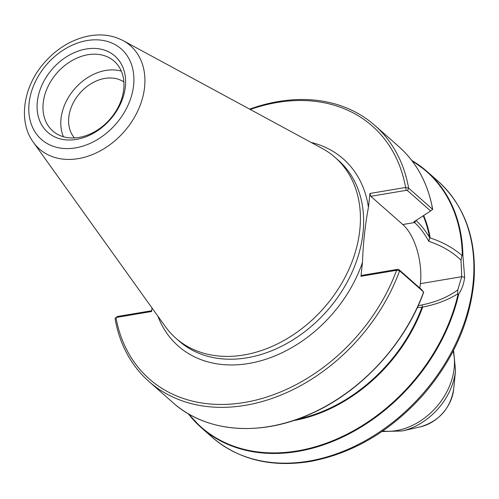 <?xml version="1.0" encoding="UTF-8"?>
<svg xmlns="http://www.w3.org/2000/svg" width="499" height="499" viewBox="0 0 499 499"><rect width="100%" height="100%" fill="white"/><g stroke="black" fill="none" stroke-linecap="round" stroke-linejoin="round"><path stroke-width="0.75" d="M151.696 310.734L117.458 316.491L115.943 317.507L151.615 311.519L152.002 307.958M419.746 287.985A44.71 21.382 80.4 0 0 420.414 283.65A44.71 21.382 80.4 0 0 402.799 224.525L370.807 196.307L369.959 193.462L368.449 207.353A124.756 94.373 -48.6 0 0 311.108 142.427M157.871 316.154A124.756 94.373 -48.6 0 0 248.727 363.484A124.756 94.373 -48.6 0 0 362.474 262.393C363.191 242.926 365.187 224.575 368.449 207.353M362.474 262.393L360.964 276.284L362.224 275.305L397.641 269.341L396.674 270.265L399.655 270.845L423.632 291.996A170.727 129.147 131.4 0 1 172.91 402.624L148.908 381.454A170.727 129.147 -48.6 0 0 399.612 270.857M408.606 188.098A170.727 129.147 -48.6 0 0 374.774 125.386L398.782 146.563A170.727 129.147 131.4 0 1 432.614 209.306L408.606 188.098L405.606 187.462L369.959 193.462M374.774 125.386A170.727 129.147 -48.6 0 0 249.631 109.138M250.261 109.474A168.575 127.519 131.4 0 1 405.606 187.462M212.2 437.28L201.216 427.593L188.273 413.74A170.727 129.147 -48.6 0 0 201.216 427.593A170.727 129.147 -48.6 0 0 348.845 433.974A170.727 129.147 -48.6 0 0 458.731 294.111C461.862 289.426 463.833 283.837 464.65 277.332L462.91 255.65A170.727 129.147 -48.6 0 0 427.082 171.525A170.727 129.147 -48.6 0 0 411.731 160.422L427.082 171.525L438.072 181.218A170.727 129.147 131.4 0 1 456.647 341.79A170.727 129.147 131.4 0 1 308.638 461.145A170.727 129.147 131.4 0 1 212.2 437.28C238.403 459.535 270.926 467.625 309.767 461.556C352.469 453.641 390.206 431.498 422.977 395.139C453.373 359.835 470.395 321.431 474.05 279.933C476.557 238.503 464.563 205.6 438.072 181.218M360.964 276.284L396.605 270.29A168.575 127.519 131.4 0 1 244.491 402.468A168.575 127.519 131.4 0 1 115.968 317.514L115.082 318.736A170.727 129.147 -48.6 0 0 148.908 381.454M370.807 196.307L406.223 190.344L407.49 190.599L430.618 211.008L413.814 221.893L414.563 222.548C419.428 226.827 424.194 233.089 428.853 241.323C441.971 245.758 452.687 252.051 461.007 260.21L461.731 276.702L457.783 289.956C447.79 297.148 435.845 302.138 421.942 304.926L418.162 305.744M420.414 283.65L461.731 276.702L464.65 277.332M266.616 426.919A170.377 128.885 -48.6 0 0 423.595 292.358L422.042 290.006L398.907 269.603L397.641 269.341M405.668 187.505L406.223 190.344M423.233 215.811A143.625 108.645 131.4 0 1 429.533 237.374C424.992 230.058 420.495 224.438 416.035 220.514L415.998 220.489M398.907 269.603L399.655 270.845M417.314 307.596L421.936 307.253A143.625 108.645 131.4 0 1 297.398 419.247M421.942 304.926L422.528 307.484L421.936 307.253M457.783 289.963L457.726 293.886C446.861 300.485 434.997 304.889 422.135 307.11M458.731 294.111L458.057 294.248A170.377 128.885 131.4 0 1 338.247 438.371A170.377 128.885 131.4 0 1 188.903 414.108M457.726 293.886L458.057 294.248M461.02 260.204L461.912 255.388C452.618 247.51 441.871 241.653 429.664 237.811L428.853 241.323M429.533 237.374L430.126 237.555L429.664 237.811M430.618 211.008L432.614 209.306M407.49 190.599L408.637 188.154M412.168 160.996A170.377 128.885 131.4 0 1 462.311 255.114L461.912 255.388M462.311 255.114L462.91 255.65M33.377 142.321L165.238 326.44A120.452 91.117 -48.6 0 0 175.785 338.135A120.452 91.117 -48.6 0 0 323.801 308.076A120.452 91.117 -48.6 0 0 335.153 157.466A120.452 91.117 -48.6 0 0 322.235 148.459L123.097 40.612C111.483 34.574 98.615 33.352 84.493 36.938C68.301 41.38 54.379 50.599 42.733 64.589C23.004 88.13 18.201 121.787 33.377 142.321A68.837 52.071 -48.6 0 0 78.293 158.626A68.837 52.071 -48.6 0 0 140.194 105.227A68.837 52.071 -48.6 0 0 123.097 40.612M123.871 81.942A37.512 28.374 -48.6 0 0 90.119 84.306A37.512 28.374 -48.6 0 0 68.793 117.259A37.512 28.374 -48.6 0 0 74.482 137.93M121.313 71.132A46.476 35.155 -48.6 0 0 61.034 118.569A46.476 35.155 -48.6 0 0 63.442 136.745M125.349 86.801A50.811 38.435 -48.6 0 0 63.598 58.757A50.811 38.435 -48.6 0 0 55.09 137.057A50.811 38.435 -48.6 0 0 125.349 86.801M43.22 102.856A46.476 35.155 131.4 0 1 71.544 60.859A46.476 35.155 131.4 0 1 114.215 61.227A46.476 35.155 131.4 0 1 123.721 89.309A46.476 35.155 131.4 0 1 95.396 131.306A46.476 35.155 131.4 0 1 52.726 130.938A46.476 35.155 131.4 0 1 43.22 102.856M420.694 426.751C439.27 421 450.254 408.544 453.647 389.401A36.14 27.339 131.4 0 1 420.694 426.751L402.238 430.968L381.916 431.548M453.647 389.401L455.525 370.557A58.445 44.211 131.4 0 1 402.238 430.968M453.117 351.184A60.023 45.403 131.4 0 1 436.213 407.234A60.023 45.403 131.4 0 1 382.721 430.999M416.035 220.514L414.563 222.548L402.799 224.525M293.287 420.651A143.968 108.907 -48.6 0 0 422.528 307.484M430.126 237.555A143.968 108.907 -48.6 0 0 423.657 215.537M75.517 147.879A60.329 45.634 131.4 0 1 39.016 74.987A60.329 45.634 131.4 0 1 129.509 59.755A60.329 45.634 131.4 0 1 75.517 147.879M335.153 157.466L338.359 160.291A120.452 91.117 131.4 0 1 351.464 273.589A120.452 91.117 131.4 0 1 247.036 357.795A120.452 91.117 131.4 0 1 178.991 340.96L175.785 338.135M455.525 370.557L453.566 350.323M398.782 146.563C416.727 162.612 428.036 183.588 432.708 209.493M172.91 402.624C206.804 433.257 262.942 437.03 314.37 412.224C362.885 389.675 405.45 342.95 423.713 292.183"/></g></svg>
